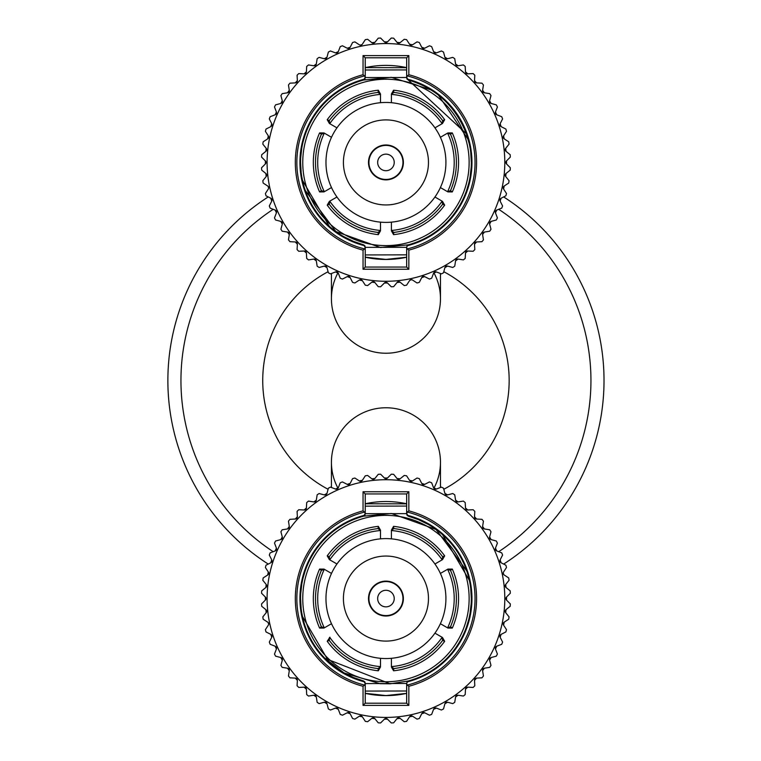 <?xml version="1.0" encoding="UTF-8"?>
<svg xmlns="http://www.w3.org/2000/svg" width="761" height="761" viewBox="0 0 761 761"><rect width="100%" height="100%" fill="white"/><g stroke="black" fill="none" stroke-linecap="round" stroke-linejoin="round"><path stroke-width="1.14" d="M433.856 272.704A54.516 54.516 0 0 1 385.941 353.237A54.516 54.516 0 0 1 338.036 272.704M331.425 298.721A54.516 54.516 0 0 0 385.941 353.237A54.516 54.516 0 0 0 440.467 298.721A54.516 54.516 0 0 1 385.941 353.237A54.516 54.516 0 0 1 331.425 298.721L331.425 273.513M394.208 163.054A8.285 8.285 0 0 1 381.271 169.265A8.285 8.285 0 0 1 382.355 154.959A8.285 8.285 0 0 1 394.208 163.054M402.911 163.71A17.008 17.008 0 0 0 378.578 147.092A17.008 17.008 0 0 0 376.353 176.476A17.008 17.008 0 0 0 402.911 163.71M363.045 250.131L363.045 269.242L365.232 267.054L365.232 247.496L364.586 248.923A89.094 89.094 0 0 1 364.586 75.929L363.045 74.73A90.645 90.645 0 0 0 363.045 250.131L364.586 248.923M363.045 269.242L408.847 269.242L406.659 267.054L365.232 267.054M408.847 74.73L407.297 75.929A89.094 89.094 0 0 1 407.297 248.923L408.847 250.131A90.645 90.645 0 0 0 408.847 74.73L408.847 55.61L406.659 57.798L406.659 77.356L407.297 75.929M408.847 65.884L408.847 55.61L363.045 55.61L365.232 57.798L406.659 57.798M364.586 75.929L365.232 77.356L365.232 57.798M407.297 248.923L406.659 247.496L406.659 267.054M406.688 254.84L406.659 247.496M469.328 144.076L466.322 133.698L408.276 80.019A85.375 85.375 0 0 1 408.276 244.833L406.659 246.935L408.276 244.833L380.49 247.525L335.877 231.544L305.361 190.545M406.964 245.832A86.012 86.012 0 0 0 406.964 79.02L406.659 77.384M406.659 77.356L408.276 80.019C436.005 88.124 455.354 106.007 466.322 133.698M385.941 281.275A118.849 118.849 0 0 1 283.016 103.001A118.849 118.849 0 0 1 488.876 103.001A118.849 118.849 0 0 1 385.941 281.275M406.659 254.849L365.232 254.935M365.232 257.161L385.941 259.415L406.659 257.228A97.047 97.047 0 0 1 365.232 257.228M365.232 70.002L406.659 69.917M406.659 67.691L365.232 67.624A97.047 97.047 0 0 1 406.659 67.624M365.232 247.363L406.659 247.325M343.268 236.367L353.561 241.418L363.615 244.833A85.375 85.375 0 0 1 363.615 80.019L365.232 77.356L364.928 79.02L363.615 80.019L391.401 77.337L430.745 89.798M378.778 232.39A2.178 2.178 0 0 0 379.473 232.105M380.49 230.26A2.178 2.178 0 0 1 380.481 230.469L378.065 232.419L378.312 234.645L380.49 230.84L380.49 222.145L380.49 230.26M380.481 230.469A68.262 68.262 0 0 1 329.751 201.18L329.266 204.243A70.44 70.44 0 0 0 378.065 232.419M329.751 201.18A2.178 2.178 0 0 1 329.932 201.066L336.952 197.013L329.408 201.361L327.22 205.147L329.266 204.243M324.291 191.715A2.178 2.178 0 0 0 324.481 191.62L331.501 187.567L323.967 191.915L319.591 191.924L321.389 190.602L324.291 191.715A68.262 68.262 0 0 1 324.291 133.137L321.389 134.25A70.44 70.44 0 0 0 321.389 190.602M321.389 134.25L319.591 132.928L323.967 132.937L331.501 137.284L324.481 133.232A2.178 2.178 0 0 0 324.291 133.137M329.266 120.609L327.22 119.705L329.418 123.501L336.952 127.848L329.932 123.786A2.178 2.178 0 0 1 329.751 123.682A68.262 68.262 0 0 1 380.481 94.393L378.065 92.433A70.44 70.44 0 0 0 329.266 120.609L329.751 123.682M378.065 92.433L378.312 90.207L380.49 94.003L380.49 102.706L380.49 94.012M391.401 94.602L391.401 102.706L391.401 94.602A2.178 2.178 0 0 1 391.411 94.393A68.262 68.262 0 0 1 442.141 123.682L442.626 120.609A70.44 70.44 0 0 0 393.817 92.433L391.411 94.393M391.401 94.012L393.58 90.207L393.817 92.433M442.626 120.609L444.671 119.705L442.474 123.501L434.94 127.848L441.96 123.786A2.178 2.178 0 0 0 442.141 123.682M447.601 133.137A68.262 68.262 0 0 1 447.601 191.715L450.502 190.602L452.3 191.924L447.925 191.915L440.391 187.567A59.967 59.967 0 0 0 440.391 137.284L447.411 133.232A2.178 2.178 0 0 1 447.601 133.137L450.502 134.25L452.3 132.928L447.925 132.937L440.391 137.284A59.967 59.967 0 0 0 331.501 137.284A59.967 59.967 0 0 0 391.401 222.145L391.401 230.26L391.401 222.145A59.967 59.967 0 0 0 434.94 197.013L441.96 201.066A2.178 2.178 0 0 1 442.141 201.18A68.262 68.262 0 0 1 391.411 230.469L393.817 232.419A70.44 70.44 0 0 0 442.626 204.243L442.141 201.18M442.474 201.361L444.671 205.147L442.626 204.243M393.817 232.419L393.58 234.645L391.401 230.84M441.96 201.066L434.94 197.013A59.967 59.967 0 0 0 440.391 187.567L447.411 191.62A2.178 2.178 0 0 0 447.601 191.715M450.122 133.66A2.178 2.178 0 0 0 449.523 133.194M450.502 190.602A70.44 70.44 0 0 0 450.502 134.25M379.473 92.747A2.178 2.178 0 0 0 378.778 92.462M322.369 133.194A2.178 2.178 0 0 0 321.77 133.66M302.536 180.652L301.822 176.99M304.923 135.506L305.465 133.936M305.056 135.097L303.297 141.023M301.756 148.243L300.709 157.527M300.566 162.493L301.137 172.243L300.566 162.654M301.955 177.751L302.459 180.309L329.342 226.34M438.441 95.135L468.186 139.529M469.937 147.101L470.07 147.862M466.969 189.346L466.426 190.916M466.826 189.755L468.595 183.829M470.136 176.609L471.183 167.325M471.325 162.359L470.755 152.609M364.928 79.02A86.012 86.012 0 0 0 364.928 245.832L363.615 244.833L365.232 247.468M406.964 79.02L408.276 80.019M406.659 77.489L365.232 77.527M364.928 245.832L365.232 247.496M371.806 282.188L374.878 282.512A2.178 2.178 0 0 0 371.806 282.188L367.639 285.565A124.49 124.49 0 0 1 365.309 285.194L362.388 280.695A2.178 2.178 0 0 0 359.363 280.048L359.515 279.962M350.155 277.584A2.178 2.178 0 0 0 347.216 276.633L350.155 277.584L352.59 282.369A124.49 124.49 0 0 0 354.864 282.978L359.363 280.048L362.388 280.695M338.312 273.209A2.178 2.178 0 0 0 335.496 271.953L338.312 273.209L340.234 278.222A124.49 124.49 0 0 0 342.431 279.068L347.216 276.633M326.992 267.625A2.178 2.178 0 0 0 324.319 266.084L326.992 267.625L328.381 272.809A124.49 124.49 0 0 0 330.483 273.874L335.496 271.953M316.319 260.88A2.178 2.178 0 0 0 313.827 259.073L316.319 260.88L317.156 266.188A124.49 124.49 0 0 0 319.135 267.472L324.49 266.046M306.407 253.071A2.178 2.178 0 0 0 304.115 251.006L306.407 253.071L306.693 258.426A124.49 124.49 0 0 0 308.519 259.91L313.998 259.054M297.37 244.252A2.178 2.178 0 0 0 295.306 241.969L297.37 244.252L297.085 249.618A124.49 124.49 0 0 0 298.759 251.282L304.115 251.006M289.304 234.55A2.178 2.178 0 0 0 287.487 232.057L289.304 234.55L288.457 239.848A124.49 124.49 0 0 0 289.941 241.684L295.306 241.969M282.293 224.048A2.178 2.178 0 0 0 280.752 221.384L282.293 224.048L280.904 229.232A124.49 124.49 0 0 0 282.188 231.211L287.487 232.057M276.414 212.88A2.178 2.178 0 0 0 275.159 210.065L276.414 212.88L274.493 217.893A124.49 124.49 0 0 0 275.568 219.996L280.752 221.384M271.744 201.151A2.178 2.178 0 0 0 270.792 198.221L271.744 201.151L269.308 205.936A124.49 124.49 0 0 0 270.155 208.143L275.159 210.065M266.188 176.562A2.178 2.178 0 0 0 265.865 173.498L266.188 176.562L262.811 180.738A124.49 124.49 0 0 0 263.173 183.068L267.682 185.988A2.178 2.178 0 0 1 268.319 189.004L265.399 193.503A124.49 124.49 0 0 0 266.008 195.786L270.792 198.221M268.062 186.302L268.652 188.091M265.361 163.967A2.178 2.178 0 0 0 265.361 160.885L265.361 163.967L261.565 167.762A124.49 124.49 0 0 0 261.689 170.122L265.865 173.498M265.865 151.353A2.178 2.178 0 0 0 266.188 148.29L265.865 151.353L261.689 154.73A124.49 124.49 0 0 0 261.565 157.089L265.361 160.885M267.682 138.863A2.178 2.178 0 0 0 268.319 135.848L267.682 138.863L263.173 141.784A124.49 124.49 0 0 0 262.811 144.114L266.188 148.29M270.792 126.63A2.178 2.178 0 0 0 271.744 123.701L270.792 126.63L266.008 129.066A124.49 124.49 0 0 0 265.399 131.349L268.414 136M275.159 114.787A2.178 2.178 0 0 0 276.414 111.972L275.159 114.787L270.155 116.718A124.49 124.49 0 0 0 269.308 118.916L271.82 123.862M280.752 103.467A2.178 2.178 0 0 0 282.293 100.804L280.752 103.467L275.568 104.856A124.49 124.49 0 0 0 274.493 106.959L276.471 112.143M287.487 92.794A2.178 2.178 0 0 0 289.304 90.302L287.487 92.794L282.188 93.641A124.49 124.49 0 0 0 280.904 95.62L282.331 100.975M295.306 82.892A2.178 2.178 0 0 0 297.37 80.599L295.306 82.892L289.941 83.168A124.49 124.49 0 0 0 288.457 85.004L289.323 90.483M304.115 73.846A2.178 2.178 0 0 0 306.407 71.781L304.115 73.846L298.759 73.57A124.49 124.49 0 0 0 297.085 75.234L297.37 80.599M313.827 65.779A2.178 2.178 0 0 0 316.319 63.972L313.827 65.779L308.519 64.942A124.49 124.49 0 0 0 306.693 66.426L306.407 71.781M324.319 58.768A2.178 2.178 0 0 0 326.992 57.227L324.319 58.768L319.135 57.379A124.49 124.49 0 0 0 317.156 58.664L316.319 63.972M335.496 52.899A2.178 2.178 0 0 0 338.312 51.643L335.496 52.899L330.483 50.977A124.49 124.49 0 0 0 328.381 52.043L326.992 57.227M347.216 48.219A2.178 2.178 0 0 0 350.155 47.268L347.216 48.219L342.431 45.784A124.49 124.49 0 0 0 340.234 46.63L338.312 51.643M371.806 42.664A2.178 2.178 0 0 0 374.878 42.34L371.806 42.664L367.639 39.287A124.49 124.49 0 0 0 365.309 39.658L362.388 44.157A2.178 2.178 0 0 1 359.363 44.804L354.864 41.874A124.49 124.49 0 0 0 352.59 42.492L350.155 47.268M362.065 44.547L360.276 45.137M384.4 41.845A2.178 2.178 0 0 0 387.492 41.845L384.4 41.845L380.605 38.05A124.49 124.49 0 0 0 378.255 38.174L374.878 42.34M397.014 42.34A2.178 2.178 0 0 0 400.086 42.664L397.014 42.34L393.637 38.174A124.49 124.49 0 0 0 391.287 38.05L387.492 41.845M409.504 44.157A2.178 2.178 0 0 0 412.529 44.804L409.504 44.157L406.583 39.658A124.49 124.49 0 0 0 404.253 39.287L400.086 42.664M421.737 47.268A2.178 2.178 0 0 0 424.676 48.219L421.737 47.268L419.301 42.492A124.49 124.49 0 0 0 417.028 41.874L412.367 44.889M433.58 51.643A2.178 2.178 0 0 0 436.395 52.899L433.58 51.643L431.658 46.63A124.49 124.49 0 0 0 429.461 45.784L424.514 48.295M444.9 57.227A2.178 2.178 0 0 0 447.573 58.768L444.9 57.227L443.511 52.043A124.49 124.49 0 0 0 441.409 50.977L436.395 52.899M455.573 63.972A2.178 2.178 0 0 0 458.065 65.779L455.573 63.972L454.736 58.664A124.49 124.49 0 0 0 452.757 57.379L447.401 58.806M465.485 71.781A2.178 2.178 0 0 0 467.777 73.846L465.485 71.781L465.199 66.426A124.49 124.49 0 0 0 463.373 64.942L457.894 65.798M474.522 80.599A2.178 2.178 0 0 0 476.586 82.892L474.522 80.599L474.807 75.234A124.49 124.49 0 0 0 473.133 73.57L467.777 73.846M482.588 90.302A2.178 2.178 0 0 0 484.405 92.794L482.588 90.302L483.435 85.004A124.49 124.49 0 0 0 481.951 83.168L476.586 82.892M489.599 100.804A2.178 2.178 0 0 0 491.14 103.467L489.599 100.804L490.988 95.62A124.49 124.49 0 0 0 489.703 93.641L484.405 92.794M495.478 111.972A2.178 2.178 0 0 0 496.733 114.787L495.478 111.972L497.399 106.959A124.49 124.49 0 0 0 496.324 104.856L491.14 103.467M500.148 123.701A2.178 2.178 0 0 0 501.099 126.63L500.148 123.701L502.583 118.916A124.49 124.49 0 0 0 501.737 116.718L496.733 114.787M503.573 135.848A2.178 2.178 0 0 0 504.21 138.863L503.573 135.848L506.493 131.349A124.49 124.49 0 0 0 505.884 129.066L501.099 126.63M505.704 148.29A2.178 2.178 0 0 0 506.027 151.353L505.704 148.29L509.08 144.114A124.49 124.49 0 0 0 508.709 141.784L504.21 138.863M506.531 160.885A2.178 2.178 0 0 0 506.531 163.967L506.531 160.885L510.327 157.089A124.49 124.49 0 0 0 510.203 154.73L506.027 151.353M506.027 173.498A2.178 2.178 0 0 0 505.704 176.562L506.027 173.498L510.203 170.122A124.49 124.49 0 0 0 510.327 167.762L506.531 163.967M504.21 185.988A2.178 2.178 0 0 0 503.573 189.004L504.21 185.988L508.709 183.068A124.49 124.49 0 0 0 509.08 180.738L505.704 176.562M501.099 198.221A2.178 2.178 0 0 0 500.148 201.151L501.099 198.221L505.884 195.786A124.49 124.49 0 0 0 506.493 193.503L503.478 188.852M496.733 210.065A2.178 2.178 0 0 0 495.478 212.88L496.733 210.065L501.737 208.143A124.49 124.49 0 0 0 502.583 205.936L500.072 200.99M491.14 221.384A2.178 2.178 0 0 0 489.599 224.048L491.14 221.384L496.324 219.996A124.49 124.49 0 0 0 497.399 217.893L495.421 212.709M484.405 232.057A2.178 2.178 0 0 0 482.588 234.55L484.405 232.057L489.703 231.211A124.49 124.49 0 0 0 490.988 229.232L489.561 223.877M476.586 241.969A2.178 2.178 0 0 0 474.522 244.252L476.586 241.969L481.951 241.684A124.49 124.49 0 0 0 483.435 239.848L482.569 234.369M467.777 251.006A2.178 2.178 0 0 0 465.485 253.071L467.777 251.006L473.133 251.282A124.49 124.49 0 0 0 474.807 249.618L474.522 244.252M458.065 259.073A2.178 2.178 0 0 0 455.573 260.88L458.065 259.073L463.373 259.91A124.49 124.49 0 0 0 465.199 258.426L465.485 253.071M447.573 266.084A2.178 2.178 0 0 0 444.9 267.625L447.573 266.084L452.757 267.472A124.49 124.49 0 0 0 454.736 266.188L455.573 260.88M436.395 271.953A2.178 2.178 0 0 0 433.58 273.209L436.395 271.953L441.409 273.874A124.49 124.49 0 0 0 443.511 272.809L444.9 267.625M424.676 276.633A2.178 2.178 0 0 0 421.737 277.584L424.676 276.633L429.461 279.068A124.49 124.49 0 0 0 431.658 278.222L433.58 273.209M400.086 282.188A2.178 2.178 0 0 0 397.014 282.512L400.086 282.188L404.253 285.565A124.49 124.49 0 0 0 406.583 285.194L409.504 280.695A2.178 2.178 0 0 1 412.529 280.048L417.028 282.978A124.49 124.49 0 0 0 419.301 282.369L421.737 277.584M409.827 280.314L411.615 279.715M387.492 283.006A2.178 2.178 0 0 0 384.4 283.006L387.492 283.006L391.287 286.802A124.49 124.49 0 0 0 393.637 286.678L397.014 282.512M374.878 282.512L378.255 286.678A124.49 124.49 0 0 0 380.605 286.802L384.4 283.006M343.42 162.426A42.521 42.521 0 0 0 407.211 199.249A42.521 42.521 0 0 0 407.211 125.603A42.521 42.521 0 0 0 343.42 162.426M368.495 162.426A17.446 17.446 0 0 1 394.664 147.32A17.446 17.446 0 0 1 394.664 177.532A17.446 17.446 0 0 1 368.495 162.426M338.036 488.296A54.516 54.516 0 0 1 385.941 407.763A54.516 54.516 0 0 1 433.856 488.296M440.467 487.487L440.467 462.279A54.516 54.516 0 0 0 385.941 407.763A54.516 54.516 0 0 0 331.425 462.279L331.425 487.487M268.243 196.918A218.074 218.074 0 0 0 268.243 564.082M503.649 564.082A218.074 218.074 0 0 0 503.649 196.918M273.189 209.304A204.985 204.985 0 0 0 273.189 551.696A204.985 204.985 0 0 1 273.189 209.304A204.985 204.985 0 0 0 273.189 551.696M498.702 551.696A204.985 204.985 0 0 0 498.702 209.304A204.985 204.985 0 0 1 498.702 551.696A204.985 204.985 0 0 0 498.702 209.304M394.208 599.202A8.285 8.285 0 0 1 381.271 605.414A8.285 8.285 0 0 1 382.355 591.107A8.285 8.285 0 0 1 394.208 599.202M402.911 599.858A17.008 17.008 0 0 0 378.578 583.24A17.008 17.008 0 0 0 376.353 612.624A17.008 17.008 0 0 0 402.911 599.858M363.045 686.27L363.045 705.39L365.232 703.202L365.232 683.644L364.586 685.071A89.094 89.094 0 0 1 364.586 512.077L363.045 510.869A90.645 90.645 0 0 0 363.045 686.27L364.586 685.071M363.045 705.39L408.847 705.39L406.659 703.202L365.232 703.202M408.847 510.869L407.297 512.077A89.094 89.094 0 0 1 407.297 685.071L408.847 686.27A90.645 90.645 0 0 0 408.847 510.869L408.847 491.758L406.659 493.946L406.659 513.504L407.297 512.077M408.847 491.758L363.045 491.758L365.232 493.946L406.659 493.946M364.586 512.077L365.232 513.504L365.232 493.946M407.297 685.071L406.659 683.644L406.659 703.202M406.688 690.988L406.659 683.644M428.586 524.605L418.303 519.573L408.276 516.167A85.375 85.375 0 0 1 408.276 680.981L406.659 683.083L408.276 680.981L390.231 683.806L325.061 658.398L344.029 672.933L380.1 683.692L390.231 683.806M406.964 681.98A86.012 86.012 0 0 0 406.964 515.168L406.659 513.532M406.659 513.504L408.276 516.167L418.303 519.573M385.941 717.423A118.849 118.849 0 0 1 283.016 539.149A118.849 118.849 0 0 1 488.876 539.149A118.849 118.849 0 0 1 385.941 717.423M406.659 690.998L365.232 691.083M365.232 693.309L385.941 695.564L406.659 693.376A97.047 97.047 0 0 1 365.232 693.376M365.232 506.151L406.659 506.065M406.659 503.839L365.232 503.772A97.047 97.047 0 0 1 406.659 503.772M365.232 683.587L406.659 683.473M343.259 672.515L353.561 677.566L363.615 680.981A85.375 85.375 0 0 1 363.615 516.167L365.232 513.504L364.928 515.168L363.615 516.167L391.401 513.475L436.015 529.456L466.664 570.826M378.778 668.538A2.178 2.178 0 0 0 379.473 668.253M380.49 666.398A2.178 2.178 0 0 1 380.481 666.607L378.065 668.567L378.312 670.793L380.49 666.988L380.49 658.294L380.49 666.988M380.481 666.607A68.262 68.262 0 0 1 329.751 637.318L329.266 640.391A70.44 70.44 0 0 0 378.065 668.567M329.751 637.318A2.178 2.178 0 0 1 329.932 637.214L327.22 641.295L329.266 640.391M329.932 637.214L329.418 637.499M324.291 627.863A2.178 2.178 0 0 0 324.481 627.768L331.501 623.716L323.967 628.063L319.591 628.072L321.389 626.75L324.291 627.863A68.262 68.262 0 0 1 324.291 569.285L321.389 570.398A70.44 70.44 0 0 0 321.389 626.75M321.389 570.398L319.591 569.076L323.967 569.085L331.501 573.433L324.481 569.38A2.178 2.178 0 0 0 324.291 569.285M329.751 559.82A2.178 2.178 0 0 0 329.932 559.934L336.952 563.987L329.408 559.639L327.22 555.853L329.266 556.757L329.751 559.82A68.262 68.262 0 0 1 380.481 530.531L378.065 528.581A70.44 70.44 0 0 0 329.266 556.757M378.065 528.581L378.312 526.355L380.49 530.151L380.49 538.855L380.49 530.16M391.401 530.74L391.401 538.855L391.401 530.74A2.178 2.178 0 0 1 391.411 530.531A68.262 68.262 0 0 1 442.141 559.82L442.626 556.757A70.44 70.44 0 0 0 393.817 528.581L391.411 530.531M391.401 530.16L393.58 526.355L393.817 528.581M442.626 556.757L444.671 555.853L442.474 559.639L434.94 563.987L442.474 559.639M447.601 569.285A2.178 2.178 0 0 0 447.411 569.38L440.391 573.433L447.925 569.085L452.3 569.076L450.502 570.398L447.601 569.285A68.262 68.262 0 0 1 447.601 627.863L450.502 626.75A70.44 70.44 0 0 0 450.502 570.398M450.502 626.75L452.3 628.072L447.925 628.063L440.391 623.716L447.411 627.768A2.178 2.178 0 0 0 447.601 627.863M442.626 640.391L444.671 641.295L442.474 637.499L434.94 633.152L441.96 637.214A2.178 2.178 0 0 1 442.141 637.318A68.262 68.262 0 0 1 391.411 666.607L393.817 668.567A70.44 70.44 0 0 0 442.626 640.391L442.141 637.318M393.817 668.567L393.58 670.793L391.401 666.997L391.401 658.294L391.401 666.988M434.94 633.152A59.967 59.967 0 0 1 331.501 573.433A59.967 59.967 0 0 1 440.391 573.433A59.967 59.967 0 0 1 434.94 633.152M450.122 569.799A2.178 2.178 0 0 0 449.523 569.342M449.523 627.806A2.178 2.178 0 0 0 450.122 627.34M469.356 580.348L442.56 534.66M302.536 616.8L301.822 613.138M304.923 571.654L305.465 570.084M305.056 571.245L303.297 577.171M301.756 584.391L300.709 593.675M300.566 598.641L301.137 608.391L300.566 598.802M301.955 613.899L302.459 616.458L329.351 662.489M469.937 583.249L470.07 584.01M466.969 625.494L466.426 627.064M466.826 625.903L468.595 619.977M470.136 612.757L471.183 603.473M471.325 598.507L470.755 588.757M364.928 515.168A86.012 86.012 0 0 0 364.928 681.98L363.615 680.981L365.232 683.616M406.964 515.168L408.276 516.167M406.659 513.637L365.232 513.675M364.928 681.98L365.232 683.644M371.806 718.336L374.878 718.66A2.178 2.178 0 0 0 371.806 718.336L367.639 721.713A124.49 124.49 0 0 1 365.309 721.342L362.388 716.843A2.178 2.178 0 0 0 359.363 716.196L359.515 716.111M350.155 713.732A2.178 2.178 0 0 0 347.216 712.781L350.155 713.732L352.59 718.508A124.49 124.49 0 0 0 354.864 719.126L359.363 716.196L362.388 716.843M338.312 709.357A2.178 2.178 0 0 0 335.496 708.101L338.312 709.357L340.234 714.37A124.49 124.49 0 0 0 342.431 715.216L347.216 712.781M326.992 703.773A2.178 2.178 0 0 0 324.319 702.232L326.992 703.773L328.381 708.957A124.49 124.49 0 0 0 330.483 710.023L335.496 708.101M316.319 697.028A2.178 2.178 0 0 0 313.827 695.221L316.319 697.028L317.156 702.336A124.49 124.49 0 0 0 319.135 703.621L324.49 702.194M306.407 689.219A2.178 2.178 0 0 0 304.115 687.154L306.407 689.219L306.693 694.574A124.49 124.49 0 0 0 308.519 696.058L313.998 695.202M297.37 680.401A2.178 2.178 0 0 0 295.306 678.108L297.37 680.401L297.085 685.766A124.49 124.49 0 0 0 298.759 687.43L304.115 687.154M289.304 670.698A2.178 2.178 0 0 0 287.487 668.206L289.304 670.698L288.457 675.996A124.49 124.49 0 0 0 289.941 677.832L295.306 678.108M282.293 660.196A2.178 2.178 0 0 0 280.752 657.533L282.293 660.196L280.904 665.38A124.49 124.49 0 0 0 282.188 667.359L287.487 668.206M276.414 649.028A2.178 2.178 0 0 0 275.159 646.213L276.414 649.028L274.493 654.041A124.49 124.49 0 0 0 275.568 656.144L280.752 657.533M271.744 637.299A2.178 2.178 0 0 0 270.792 634.37L271.744 637.299L269.308 642.084A124.49 124.49 0 0 0 270.155 644.282L275.159 646.213M266.188 612.71A2.178 2.178 0 0 0 265.865 609.647L266.188 612.71L262.811 616.886A124.49 124.49 0 0 0 263.173 619.216L267.682 622.137A2.178 2.178 0 0 1 268.319 625.152L265.399 629.651A124.49 124.49 0 0 0 266.008 631.934L270.792 634.37M268.062 622.45L268.652 624.239M265.361 600.115A2.178 2.178 0 0 0 265.361 597.033L265.361 600.115L261.565 603.911A124.49 124.49 0 0 0 261.689 606.27L265.865 609.647M265.865 587.502A2.178 2.178 0 0 0 266.188 584.438L265.865 587.502L261.689 590.878A124.49 124.49 0 0 0 261.565 593.238L265.361 597.033M267.682 575.012A2.178 2.178 0 0 0 268.319 571.996L267.682 575.012L263.173 577.932A124.49 124.49 0 0 0 262.811 580.263L266.188 584.438M270.792 562.779A2.178 2.178 0 0 0 271.744 559.849L270.792 562.779L266.008 565.214A124.49 124.49 0 0 0 265.399 567.497L268.414 572.148M275.159 550.935A2.178 2.178 0 0 0 276.414 548.12L275.159 550.935L270.155 552.857A124.49 124.49 0 0 0 269.308 555.064L271.744 559.849M280.752 539.616A2.178 2.178 0 0 0 282.293 536.952L280.752 539.616L275.568 541.004A124.49 124.49 0 0 0 274.493 543.107L276.414 548.12M287.487 528.943A2.178 2.178 0 0 0 289.304 526.45L287.487 528.943L282.188 529.789A124.49 124.49 0 0 0 280.904 531.768L282.331 537.123M295.306 519.031A2.178 2.178 0 0 0 297.37 516.748L295.306 519.031L289.941 519.316A124.49 124.49 0 0 0 288.457 521.152L289.323 526.631M304.115 509.994A2.178 2.178 0 0 0 306.407 507.929L304.115 509.994L298.759 509.718A124.49 124.49 0 0 0 297.085 511.382L297.37 516.748M313.827 501.927A2.178 2.178 0 0 0 316.319 500.12L313.827 501.927L308.519 501.09A124.49 124.49 0 0 0 306.693 502.574L306.407 507.929M324.319 494.916A2.178 2.178 0 0 0 326.992 493.375L324.319 494.916L319.135 493.528A124.49 124.49 0 0 0 317.156 494.812L316.319 500.12M335.496 489.047A2.178 2.178 0 0 0 338.312 487.791L335.496 489.047L330.483 487.126A124.49 124.49 0 0 0 328.381 488.191L326.992 493.375M347.216 484.367A2.178 2.178 0 0 0 350.155 483.416L347.216 484.367L342.431 481.932A124.49 124.49 0 0 0 340.234 482.778L338.312 487.791M359.363 480.952A2.178 2.178 0 0 0 362.388 480.305L359.363 480.952L354.864 478.022A124.49 124.49 0 0 0 352.59 478.631L350.155 483.416M371.806 478.812A2.178 2.178 0 0 0 374.878 478.488L371.806 478.812L367.639 475.435A124.49 124.49 0 0 0 365.309 475.806L362.388 480.305M384.4 477.994A2.178 2.178 0 0 0 387.492 477.994L384.4 477.994L380.605 474.198A124.49 124.49 0 0 0 378.255 474.322L374.878 478.488M397.014 478.488A2.178 2.178 0 0 0 400.086 478.812L397.014 478.488L393.637 474.322A124.49 124.49 0 0 0 391.287 474.198L387.492 477.994M409.504 480.305A2.178 2.178 0 0 0 412.529 480.952L409.504 480.305L406.583 475.806A124.49 124.49 0 0 0 404.253 475.435L400.086 478.812M421.737 483.416A2.178 2.178 0 0 0 424.676 484.367L421.737 483.416L419.301 478.631A124.49 124.49 0 0 0 417.028 478.022L412.367 481.038M433.58 487.791A2.178 2.178 0 0 0 436.395 489.047L433.58 487.791L431.658 482.778A124.49 124.49 0 0 0 429.461 481.932L424.514 484.443M444.9 493.375A2.178 2.178 0 0 0 447.573 494.916L444.9 493.375L443.511 488.191A124.49 124.49 0 0 0 441.409 487.126L436.234 489.104M455.573 500.12A2.178 2.178 0 0 0 458.065 501.927L455.573 500.12L454.736 494.812A124.49 124.49 0 0 0 452.757 493.528L447.401 494.954M465.485 507.929A2.178 2.178 0 0 0 467.777 509.994L465.485 507.929L465.199 502.574A124.49 124.49 0 0 0 463.373 501.09L457.894 501.946M474.522 516.748A2.178 2.178 0 0 0 476.586 519.031L474.522 516.748L474.807 511.382A124.49 124.49 0 0 0 473.133 509.718L467.777 509.994M482.588 526.45A2.178 2.178 0 0 0 484.405 528.943L482.588 526.45L483.435 521.152A124.49 124.49 0 0 0 481.951 519.316L476.586 519.031M489.599 536.952A2.178 2.178 0 0 0 491.14 539.616L489.599 536.952L490.988 531.768A124.49 124.49 0 0 0 489.703 529.789L484.405 528.943M495.478 548.12A2.178 2.178 0 0 0 496.733 550.935L495.478 548.12L497.399 543.107A124.49 124.49 0 0 0 496.324 541.004L491.14 539.616M500.148 559.849A2.178 2.178 0 0 0 501.099 562.779L500.148 559.849L502.583 555.064A124.49 124.49 0 0 0 501.737 552.857L496.733 550.935M505.704 584.438A2.178 2.178 0 0 0 506.027 587.502L505.704 584.438L509.08 580.263A124.49 124.49 0 0 0 508.709 577.932L504.21 575.012A2.178 2.178 0 0 1 503.573 571.996L506.493 567.497A124.49 124.49 0 0 0 505.884 565.214L501.099 562.779M503.83 574.698L503.24 572.909M506.531 597.033A2.178 2.178 0 0 0 506.531 600.115L506.531 597.033L510.327 593.238A124.49 124.49 0 0 0 510.203 590.878L506.027 587.502M506.027 609.647A2.178 2.178 0 0 0 505.704 612.71L506.027 609.647L510.203 606.27A124.49 124.49 0 0 0 510.327 603.911L506.531 600.115M504.21 622.137A2.178 2.178 0 0 0 503.573 625.152L504.21 622.137L508.709 619.216A124.49 124.49 0 0 0 509.08 616.886L505.704 612.71M501.099 634.37A2.178 2.178 0 0 0 500.148 637.299L501.099 634.37L505.884 631.934A124.49 124.49 0 0 0 506.493 629.651L503.478 625M496.733 646.213A2.178 2.178 0 0 0 495.478 649.028L496.733 646.213L501.737 644.282A124.49 124.49 0 0 0 502.583 642.084L500.072 637.138M491.14 657.533A2.178 2.178 0 0 0 489.599 660.196L491.14 657.533L496.324 656.144A124.49 124.49 0 0 0 497.399 654.041L495.421 648.857M484.405 668.206A2.178 2.178 0 0 0 482.588 670.698L484.405 668.206L489.703 667.359A124.49 124.49 0 0 0 490.988 665.38L489.561 660.025M476.586 678.108A2.178 2.178 0 0 0 474.522 680.401L476.586 678.108L481.951 677.832A124.49 124.49 0 0 0 483.435 675.996L482.569 670.517M467.777 687.154A2.178 2.178 0 0 0 465.485 689.219L467.777 687.154L473.133 687.43A124.49 124.49 0 0 0 474.807 685.766L474.522 680.401M458.065 695.221A2.178 2.178 0 0 0 455.573 697.028L458.065 695.221L463.373 696.058A124.49 124.49 0 0 0 465.199 694.574L465.485 689.219M447.573 702.232A2.178 2.178 0 0 0 444.9 703.773L447.573 702.232L452.757 703.621A124.49 124.49 0 0 0 454.736 702.336L455.573 697.028M436.395 708.101A2.178 2.178 0 0 0 433.58 709.357L436.395 708.101L441.409 710.023A124.49 124.49 0 0 0 443.511 708.957L444.9 703.773M424.676 712.781A2.178 2.178 0 0 0 421.737 713.732L424.676 712.781L429.461 715.216A124.49 124.49 0 0 0 431.658 714.37L433.58 709.357M412.529 716.196A2.178 2.178 0 0 0 409.504 716.843L412.529 716.196L417.028 719.126A124.49 124.49 0 0 0 419.301 718.508L421.737 713.732M400.086 718.336A2.178 2.178 0 0 0 397.014 718.66L400.086 718.336L404.253 721.713A124.49 124.49 0 0 0 406.583 721.342L409.504 716.843M387.492 719.155A2.178 2.178 0 0 0 384.4 719.155L387.492 719.155L391.287 722.95A124.49 124.49 0 0 0 393.637 722.826L397.014 718.66M374.878 718.66L378.255 722.826A124.49 124.49 0 0 0 380.605 722.95L384.4 719.155M343.42 598.574A42.521 42.521 0 0 0 407.211 635.397A42.521 42.521 0 0 0 407.211 561.751A42.521 42.521 0 0 0 343.42 598.574M368.495 598.574A17.446 17.446 0 0 1 394.664 583.468A17.446 17.446 0 0 1 394.664 613.68A17.446 17.446 0 0 1 368.495 598.574M385.228 282.493A54.516 51.919 0 0 0 386.664 282.493M363.045 55.61L363.045 74.73M408.847 269.242L408.847 250.131M327.22 205.147A72.618 72.618 0 0 0 378.312 234.645M302.754 162.426A83.196 83.196 0 0 1 427.539 90.378A83.196 83.196 0 0 1 427.539 234.474A83.196 83.196 0 0 1 302.754 162.426M319.591 132.928A72.618 72.618 0 0 0 319.591 191.924M378.312 90.207A72.618 72.618 0 0 0 327.22 119.705M444.671 119.705A72.618 72.618 0 0 0 393.58 90.207M452.3 191.924A72.618 72.618 0 0 0 452.3 132.928M393.58 234.645A72.618 72.618 0 0 0 444.671 205.147M440.467 462.279A54.516 54.516 0 0 0 385.941 407.763A54.516 54.516 0 0 0 331.425 462.279M386.664 478.507A54.516 51.919 180 0 0 385.228 478.507M443.806 489.285A123.215 123.215 0 0 0 443.806 271.715M328.086 271.715A123.215 123.215 0 0 0 328.086 489.285M363.045 491.758L363.045 510.869M408.847 705.39L408.847 686.27M327.22 641.295A72.618 72.618 0 0 0 378.312 670.793M302.754 598.574A83.196 83.196 0 0 1 427.539 526.526A83.196 83.196 0 0 1 427.539 670.622A83.196 83.196 0 0 1 302.754 598.574M319.591 569.076A72.618 72.618 0 0 0 319.591 628.072M378.312 526.355A72.618 72.618 0 0 0 327.22 555.853M444.671 555.853A72.618 72.618 0 0 0 393.58 526.355M452.3 628.072A72.618 72.618 0 0 0 452.3 569.076M393.58 670.793A72.618 72.618 0 0 0 444.671 641.295M440.467 273.513L440.467 298.721M447.934 132.937L447.411 133.232M363.615 244.833L353.561 241.418M466.797 189.841L466.36 191.087M391.401 77.337L430.755 89.798M380.49 247.525L335.877 231.544M302.383 179.948L301.965 177.789M300.709 157.556L301.28 151.429M305.094 135.011L305.532 133.765M363.615 680.981L353.561 677.566M466.797 625.989L466.36 627.235M391.401 513.475L436.015 529.456M302.383 616.096L301.965 613.937M300.709 593.704L301.28 587.578M305.094 571.159L305.532 569.913"/></g></svg>
